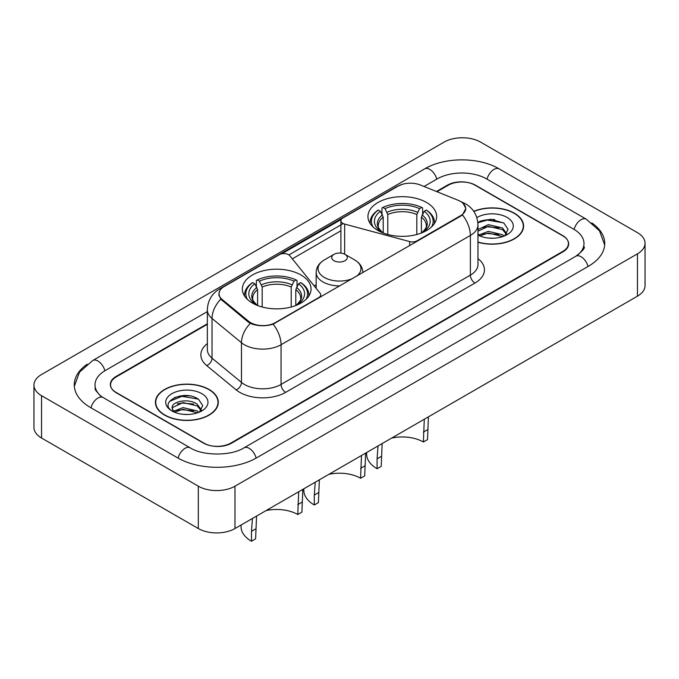 <?xml version="1.0" encoding="UTF-8"?>
<svg xmlns="http://www.w3.org/2000/svg" width="679" height="679" viewBox="0 0 679 679"><rect width="100%" height="100%" fill="white"/><g stroke="black" fill="none" stroke-linecap="round" stroke-linejoin="round"><path stroke-width="1.02" d="M416.999 241.359L416.999 240.841A6.484 3.743 180 0 1 409.675 241.588L344.652 224.078A6.484 3.743 180 0 1 342.81 223.332A6.484 3.743 180 0 1 340.909 220.692A6.484 3.743 180 0 1 342.81 218.044L398.013 186.165A17.501 10.109 0 0 1 420.437 185.036L458.181 200.297A17.501 10.109 0 0 1 460.515 201.425A17.501 10.109 0 0 1 465.641 208.572L465.641 210.117M300.992 274.995A34.357 19.835 0 0 0 263.554 270.7A34.357 19.835 0 0 0 242.344 289.025A34.357 19.835 0 0 0 252.401 303.055A34.357 19.835 0 0 0 289.848 307.349A34.357 19.835 0 0 0 311.058 289.025A34.357 19.835 0 0 0 300.992 274.995M426.599 202.486A34.357 19.835 0 0 0 389.152 198.183A34.357 19.835 0 0 0 367.942 216.508A34.357 19.835 0 0 0 378.008 230.537A34.357 19.835 0 0 0 415.446 234.841A34.357 19.835 0 0 0 436.656 216.508A34.357 19.835 0 0 0 426.599 202.486M275.326 322.635L318.841 297.512A6.484 3.743 180 0 0 320.743 294.864A6.484 3.743 180 0 0 320.132 293.286L289.814 255.745A6.484 3.743 180 0 0 279.349 254.676L224.146 286.555A17.501 10.109 0 0 0 219.02 293.701A17.501 10.109 0 0 0 222.177 299.49L248.607 321.286A17.501 10.109 0 0 0 275.326 322.635L275.326 323.153M416.999 240.841L460.515 215.718A17.501 10.109 0 0 0 465.641 208.572M207.341 324.307L116.262 376.887A19.445 11.229 0 0 0 110.567 384.832A19.445 11.229 0 0 0 116.262 392.768L203.361 443.056A19.445 11.229 0 0 0 230.86 443.056L562.738 251.442A19.445 11.229 0 0 0 568.433 243.506A19.445 11.229 0 0 0 562.738 235.571L475.639 185.282A19.445 11.229 0 0 0 448.14 185.282L436.979 191.724M577.523 255.211A35.002 20.209 0 0 0 583.991 243.506A35.002 20.209 0 0 0 573.738 229.213L486.648 178.933A35.002 20.209 0 0 0 437.14 178.933L424.044 186.496M207.341 311.602L105.262 370.539A35.002 20.209 0 0 0 95.009 384.832A35.002 20.209 0 0 0 101.477 396.536M198.319 486.189A25.929 14.972 0 0 0 234.985 486.189L637.454 253.827A25.929 14.972 0 0 0 645.05 243.243A25.929 14.972 0 0 0 637.454 232.659L480.681 142.149A25.929 14.972 0 0 0 444.015 142.149L41.546 374.511A25.929 14.972 0 0 0 33.95 385.095A25.929 14.972 0 0 0 41.546 395.679L198.319 486.189L198.319 528.534A25.929 14.972 0 0 0 234.985 528.534L637.454 296.171A25.929 14.972 0 0 0 645.05 285.587L645.05 243.243M33.95 385.095L33.95 427.439A25.929 14.972 0 0 0 41.546 438.023L198.319 528.534M87.158 364.241A55.754 32.185 0 0 0 74.266 384.832A55.754 32.185 0 0 0 90.596 407.587L177.686 457.875A55.754 32.185 0 0 0 256.535 457.875L588.404 266.27A55.754 32.185 0 0 0 604.734 243.506A55.754 32.185 0 0 0 591.842 222.924M477.965 242.242A31.438 18.155 0 0 0 523.585 226.039A31.438 18.155 0 0 0 514.376 213.206A31.438 18.155 0 0 0 473.755 211.313M209.09 389.457A31.438 18.155 0 0 0 174.826 385.528A31.438 18.155 0 0 0 155.415 402.299A31.438 18.155 0 0 0 164.624 415.132A31.438 18.155 0 0 0 198.888 419.07A31.438 18.155 0 0 0 218.298 402.299A31.438 18.155 0 0 0 209.09 389.457M155.737 403.929A31.438 18.155 0 0 0 155.627 404.412M463.137 203.361L465.87 208.461L462.441 214.878L460.744 216.109L273.128 324.172C266.185 326.268 259.251 326.268 252.316 324.172L248.378 322.186L220.777 299.201L218.791 294.151L219.682 290.935M281.785 253.793L341.274 219.444M288.906 254.922L342.81 223.798M207.341 323.781L116.033 376.489A19.445 11.229 0 0 0 110.338 384.433A19.445 11.229 0 0 0 116.033 392.369L204.048 443.183A19.445 11.229 0 0 0 231.547 443.183L562.967 251.841A19.445 11.229 0 0 0 568.663 243.905A19.445 11.229 0 0 0 562.967 235.961L474.952 185.146A19.445 11.229 0 0 0 447.453 185.146L436.444 191.503M218.078 404.412A31.438 18.155 0 0 0 217.976 403.929M523.373 228.152A31.438 18.155 0 0 0 523.263 227.677M189.449 395.865A25.929 14.972 0 0 0 174.274 397.673M494.736 219.614A25.929 14.972 0 0 0 479.561 221.422M477.965 242.03A31.115 17.968 0 0 0 523.263 226.039A31.115 17.968 0 0 0 514.147 213.333A31.115 17.968 0 0 0 473.874 211.5M488.608 238.066L493.548 238.219M478.916 234.968L488.354 231.369L502.511 234.679L504.225 236.054M479.781 235.876L488.354 233.05L502.816 236.572M477.965 233.474A14.658 8.462 0 0 0 479.909 235.995M477.965 229.553L488.354 224.647L502.511 227.957L506.712 233.771M477.965 231.233L488.354 226.328L502.511 229.638L506.381 234.213M477.965 235.087A21.134 12.205 0 0 0 507.094 234.671A21.134 12.205 0 0 0 507.094 217.407A21.134 12.205 0 0 0 476.845 217.619M504.718 235.851L508.036 229.349L503.843 223.035L490.671 219.258L477.838 222.356M479.06 235.621L477.965 234.459M477.872 222.754L487.199 220.064L503.555 222.839M482.54 227.626L487.199 226.786L498.878 227.788M482.54 234.348L487.199 233.508L498.878 234.51M164.853 414.996A31.115 17.968 0 0 0 198.76 418.892A31.115 17.968 0 0 0 217.976 402.299A31.115 17.968 0 0 0 208.86 389.593A31.115 17.968 0 0 0 174.944 385.697A31.115 17.968 0 0 0 155.737 402.299A31.115 17.968 0 0 0 164.853 414.996M183.313 414.326L188.253 414.47M173.62 411.228L183.058 407.629L197.216 410.939L198.93 412.314M174.495 412.136L183.058 409.31L197.53 412.832M173.773 411.881L172.254 408.334A14.658 8.462 0 0 0 174.622 412.246M201.425 410.031L197.216 404.217C188.423 397.648 170.319 401.705 172.254 408.334L172.203 407.689M172.296 408.537L172.704 407.442L183.058 402.588L197.216 405.898L201.094 410.464M199.431 412.102L202.741 405.601L198.557 399.294C183.72 388.634 157.367 402.681 172.585 411.287L173.34 411.754M201.799 393.667A21.134 12.205 0 0 0 171.906 393.667A21.134 12.205 0 0 0 171.906 410.922A21.134 12.205 0 0 0 201.799 410.922A21.134 12.205 0 0 0 201.799 393.667M169.495 401.408L181.913 396.315L198.268 399.099M177.253 403.886L181.913 403.037L193.591 404.039M177.253 410.608L181.913 409.76L193.591 410.761M428.415 416.855L427.515 439.619L423.382 441.995A29.817 17.213 0 0 0 391.639 438.091M382.15 443.565L381.216 466.346L377.091 468.722A35.656 20.582 0 0 1 366.643 454.166L366.643 452.52M423.382 441.995L424.29 419.24M383.202 232.999L383.202 217.17L380.427 211.296A27.873 16.092 0 0 0 380.427 231.25L379.909 231.556M381.971 213.953L381.971 207.952L382.897 207.426A30.861 17.815 0 0 1 421.71 207.426L419.588 208.648A27.873 16.092 0 0 0 385.018 208.648L387.785 214.522L387.785 234.493M416.813 234.493L416.813 214.522L419.588 208.648M381.216 456.432L377.091 458.817L378.025 445.95M373.009 226.879A30.861 17.815 0 0 1 378.305 210.074L377.388 210.6A32.151 18.562 0 0 0 370.148 222.33A32.151 18.562 0 0 0 370.225 223.62M421.71 207.426L422.627 207.952L422.627 213.953M378.305 210.074L380.427 211.296M385.018 208.648L382.897 207.426M380.427 231.25L382.973 232.914M377.091 458.817L377.091 468.722M434.373 223.62A32.151 18.562 0 0 0 434.45 222.33A32.151 18.562 0 0 0 427.21 210.6L426.293 210.074A30.861 17.815 0 0 1 431.589 226.879M424.689 231.556L424.171 231.25A27.873 16.092 0 0 0 424.171 211.296L426.293 210.074M421.625 232.914L424.171 231.25M424.171 211.296L421.396 217.17L421.396 232.999M302.817 489.372L301.909 512.127L297.784 514.512A29.817 17.213 0 0 0 266.041 510.608M256.552 516.082L255.618 538.854L251.485 541.239A35.656 20.582 0 0 1 241.045 526.683L241.045 525.037M297.784 514.512L298.692 491.757M257.604 305.516L257.604 289.678L254.829 283.805A27.873 16.092 0 0 0 254.829 303.768L254.311 304.073M256.373 286.462L256.373 280.461L257.29 279.935A30.861 17.815 0 0 1 296.103 279.935L293.982 281.165A27.873 16.092 0 0 0 259.412 281.165L262.187 287.039L262.187 307.001M291.215 307.001L291.215 287.039L293.982 281.165M255.618 528.949L251.485 531.326L252.427 518.467M247.411 299.397A30.861 17.815 0 0 1 252.707 282.583L251.79 283.109A32.151 18.562 0 0 0 244.55 294.847A32.151 18.562 0 0 0 244.627 296.129M296.103 279.935L297.029 280.461L297.029 286.462M252.707 282.583L254.829 283.805M259.412 281.165L257.29 279.935M254.829 303.768L257.375 305.423M251.485 531.326L251.485 541.239M308.775 296.129A32.151 18.562 0 0 0 308.852 294.847A32.151 18.562 0 0 0 301.612 283.109L300.695 282.583A30.861 17.815 0 0 1 305.991 299.397M299.091 304.073L298.573 303.768A27.873 16.092 0 0 0 298.573 283.805L300.695 282.583M296.027 305.423L298.573 303.768M298.573 283.805L295.798 289.678L295.798 305.516M365.616 453.114L364.708 475.869L360.583 478.254A29.817 17.213 0 0 0 328.84 474.349M319.351 479.824L318.417 502.604L314.292 504.981A35.656 20.582 0 0 1 303.844 490.425L303.844 488.778M360.583 478.254L361.491 455.499M362.841 272.423L362.841 272.627A23.341 13.47 0 0 0 362.841 272.423C362.662 267.229 359.938 263.07 354.659 259.93L345 254.353A7.783 4.49 0 0 0 334 254.353A7.783 4.49 0 0 0 334 260.711A7.783 4.49 0 0 0 345 260.711A7.783 4.49 0 0 0 345 254.353L354.659 259.93A21.439 12.375 0 0 1 356.076 276.54M318.417 492.691L314.292 495.067L315.226 482.209M314.292 495.067L314.292 504.981M318.841 298.03L318.841 297.512M222.177 299.49L222.177 300.585M248.607 321.286L248.607 322.364M460.515 215.718L460.515 216.236M409.675 245.586L409.675 241.588M344.652 254.167L344.652 224.078M256.144 458.096A10.372 5.992 -120 0 0 244.007 447.834C231.259 456.076 202.962 456.076 190.205 447.834L103.115 397.546L100.051 395.517L95.442 390.069L95.009 388.006M178.076 458.096A10.372 5.992 -60 0 1 185.019 448.344A10.372 5.992 -60 0 1 190.205 447.834M90.986 407.816A10.372 5.992 -60 0 1 97.929 398.064A10.372 5.992 -60 0 1 103.115 397.546M74.325 386.292L79.485 372.185L92.743 360.498A10.372 5.992 60 0 1 104.872 370.768M92.743 360.498L424.621 168.893A10.372 5.992 60 0 1 436.75 179.154M424.621 168.893C444.847 156.857 478.933 156.857 499.167 168.893A10.372 5.992 120 0 0 493.981 169.402A10.372 5.992 120 0 0 487.038 179.154M604.675 244.966L599.515 230.86L586.257 219.173A10.372 5.992 120 0 0 581.071 219.69A10.372 5.992 120 0 0 574.128 229.443M588.014 266.491A10.372 5.992 -120 0 0 575.885 256.221L244.007 447.834M234.985 528.534L234.985 486.189M41.546 438.023L41.546 395.679M637.454 296.171L637.454 253.827M477.965 258.614A32.414 18.715 180 0 1 474.952 283.075L285.638 392.369A6.484 3.743 60 0 1 281.055 384.433L470.369 275.131A25.929 14.972 0 0 0 477.965 264.547L477.965 224.851A25.929 14.972 180 0 1 470.369 235.435A22.687 13.096 -120 0 0 462.441 214.878M285.638 392.369A32.414 18.715 180 0 1 239.797 392.369A32.414 18.715 180 0 1 236.165 389.873L206.722 365.591A32.414 18.715 180 0 1 207.341 343.625M244.381 384.433A25.929 14.972 0 0 0 281.055 384.433L281.055 344.737A25.929 14.972 180 0 1 244.381 344.737A25.929 14.972 180 0 1 241.478 342.734L212.026 318.451A25.929 14.972 180 0 1 207.341 309.862L207.341 349.566A25.929 14.972 0 0 0 212.026 358.147L241.478 382.43A25.929 14.972 0 0 0 244.381 384.433M477.965 224.851C477.524 215.523 473.433 208.529 465.675 203.878L462.399 202.283A22.687 10.626 112 0 0 461.431 201.994M273.128 324.172A22.687 13.096 60 0 1 281.055 344.737L470.369 235.435L470.369 275.131A6.484 3.743 60 0 0 474.952 283.075M222.075 287.989A22.687 13.096 -120 0 0 219.631 288.889C211.873 293.549 207.774 300.542 207.341 309.862M219.631 288.889L396.341 186.869A22.687 13.096 60 0 1 398.055 186.139M220.777 299.201A22.687 15.176 129.5 0 0 212.026 318.451L212.026 358.147A6.484 4.337 -50.5 0 1 206.722 365.591M250.313 323.391A22.687 15.176 129.5 0 0 241.478 342.734L241.478 382.43A6.484 4.337 -50.5 0 1 236.165 389.873M292.309 258.843L340.909 230.784M316.159 284.764L314.182 285.91M383.202 217.17A23.986 13.852 0 0 0 378.313 225.547C377.66 226.769 379.103 229.095 382.642 232.524M416.813 214.522A23.986 13.852 0 0 0 387.785 214.522M382.523 214.903A24.936 14.395 0 0 0 382.523 232.447M417.492 212.255A24.936 14.395 0 0 0 387.106 212.255M422.075 232.447A24.936 14.395 0 0 0 422.075 214.903M421.956 232.524C425.495 229.103 426.938 226.778 426.285 225.547A23.986 13.852 0 0 0 421.396 217.17M427.515 429.705L423.382 432.082M257.604 289.678A23.986 13.852 0 0 0 252.715 298.064C252.062 299.286 253.505 301.612 257.044 305.041M291.215 287.039A23.986 13.852 0 0 0 262.187 287.039M256.925 287.421A24.936 14.395 0 0 0 256.925 304.956M291.894 284.773A24.936 14.395 0 0 0 261.508 284.773M296.477 304.956A24.936 14.395 0 0 0 296.477 287.421M296.358 305.041C299.897 301.62 301.34 299.295 300.687 298.064A23.986 13.852 0 0 0 295.798 289.678M301.909 502.214L297.784 504.599M316.159 288.371L316.159 272.423C316.338 267.229 319.062 263.07 324.341 259.93A21.439 12.375 0 0 0 324.341 277.439A21.439 12.375 0 0 0 353.097 278.254M316.159 272.423A23.341 13.47 0 0 0 323 281.955A23.341 13.47 0 0 0 339.856 285.901M364.708 465.964L360.583 468.34M340.909 253.114L340.909 220.692M219.02 293.701L219.02 295.849M320.743 296.935L320.743 294.864M583.991 246.681C585.434 247.733 582.735 250.916 575.885 256.221M499.167 168.893L586.257 219.173M396.341 186.869L402.265 184.365M462.399 202.283L460.99 201.705M523.263 228.636L523.263 226.039M217.976 404.896L217.976 402.299M155.737 404.896L155.737 402.299M370.148 223.501L370.148 222.33M434.45 223.501L434.45 222.33M244.55 296.019L244.55 294.847M308.852 296.019L308.852 294.847M334 254.353L324.341 259.93"/></g></svg>
